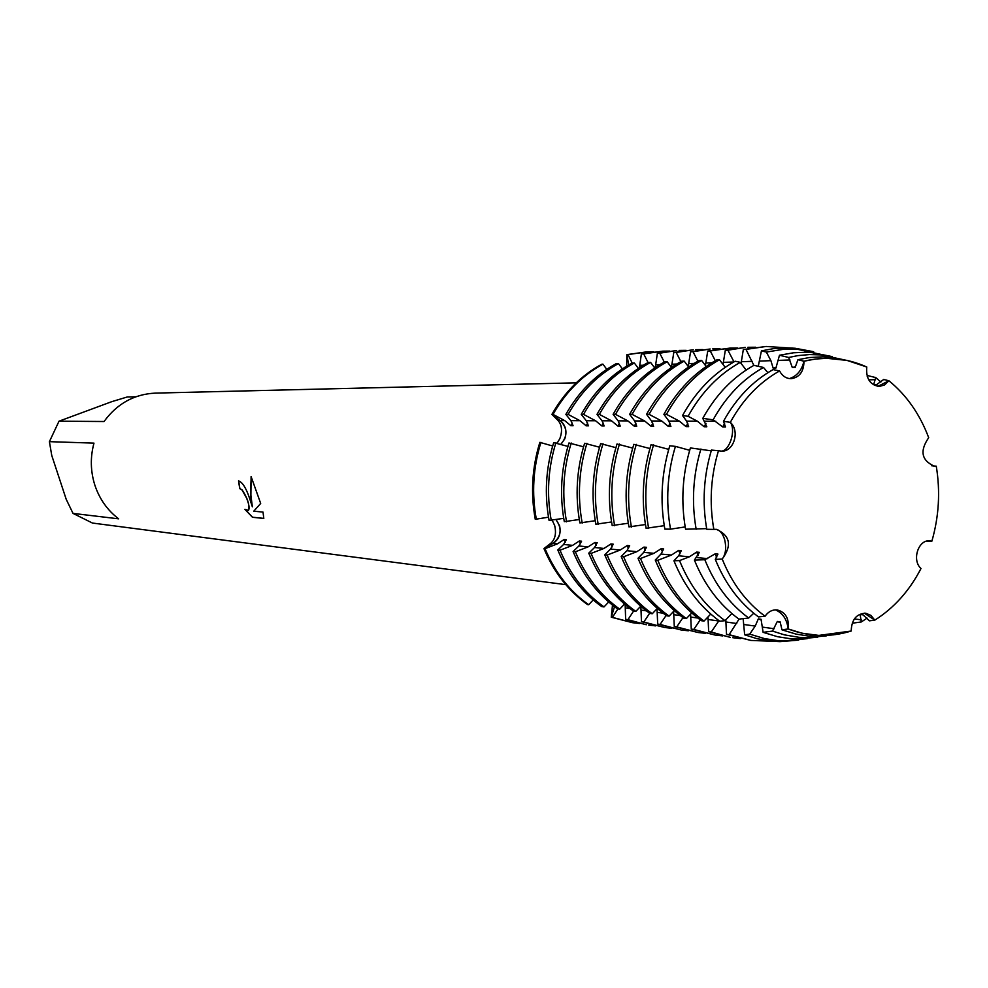 <?xml version="1.0" encoding="UTF-8"?>
<svg xmlns="http://www.w3.org/2000/svg" width="988" height="988" viewBox="0 0 988 988"><rect width="100%" height="100%" fill="white"/><g stroke="black" fill="none" stroke-linecap="round" stroke-linejoin="round"><path stroke-width="1.48" d="M617.957 608.892L612.387 617.364L611.263 617.204L614.511 606.706L611.263 617.204L612.486 605.125M564.716 438.993L560.9 444.23C567.791 436.091 567.594 428.224 560.32 420.616C565.803 425.458 567.273 431.583 564.716 438.993M557.17 443.081L559.813 438.697C562.555 431.188 561.987 425.136 558.134 420.555L551.909 414.392L560.32 420.616L551.909 414.392L552.996 414.392L564.778 420.641L570.866 425.704L573.077 425.729L570.928 420.666L565.865 414.392L568.088 414.392L580.005 420.703L586.18 425.828L588.44 425.853L586.304 420.727L581.24 414.38L583.513 414.38L595.591 420.764L601.84 425.952L604.162 425.976L602.038 420.789L596.987 414.367L599.321 414.367L611.547 420.826L617.883 426.087L620.254 426.1L618.142 420.851L613.116 414.355L615.499 414.355L627.886 420.9L634.308 426.211L636.741 426.223M594.924 542.449L588.107 546.87L575.362 551.798L573.102 551.563L578.869 545.969L581.599 541.189L579.339 540.979L572.608 545.351L560.011 550.217L557.8 549.995L563.58 544.462L566.309 539.744L564.111 539.534L557.454 543.857L545.018 548.673L543.943 548.562L553.033 543.425C561.283 536.57 562.308 528.666 556.083 519.725L559.566 525.727C561.221 533.397 559.047 539.3 553.033 543.425L543.943 548.562C553.935 572.299 568.483 590.972 587.576 604.594L588.675 604.755L593.195 599.926M587.576 604.594C568.483 590.972 553.935 572.299 543.943 548.562L550.847 543.264C555.207 539.226 556.479 533.31 554.663 525.517L552.28 520.417M933.956 466.262L934.562 466.287C921.471 460.519 919.519 450.985 928.695 437.696L928.695 437.696C919.877 414.219 906.614 395.237 888.891 380.738L884.606 384.912L879.271 386.469C870.008 384.974 865.834 378.49 866.76 366.993L866.76 367.005C846.543 357.891 825.61 355.964 803.973 361.213C803.874 371.513 799.601 377.342 791.153 378.7C786.164 378.614 782.298 376.033 779.557 370.945L779.557 370.957C759.29 382.368 742.877 399.498 730.305 422.345C740.296 431.101 733.738 452.134 721.302 451.146L718.474 450.713C710.718 476.549 709.162 502.793 713.818 529.407L716.411 529.321C730.181 535.607 732.12 545.512 722.216 559.06C732.009 583.315 746.286 602.371 765.058 616.24C768.318 611.621 772.381 609.522 777.26 609.942C785.633 612.227 789.264 618.562 788.165 628.961C809.036 636.865 830.056 637.556 851.199 631.036L851.199 631.036C851.594 619.637 856.435 613.696 865.698 613.215L870.934 615.388L874.8 620.143C894.091 607.941 909.491 590.738 921.001 568.52L921.001 568.52C911.541 560.196 918.358 539.25 929.98 540.844L931.869 541.177C938.958 516.526 940.428 491.53 936.278 466.188L934.24 466.274M931.598 465.743L936.266 466.188C940.428 491.53 938.958 516.526 931.869 541.177L926.868 541.103M921.001 568.52L920.989 568.508C909.491 590.738 894.091 607.941 874.8 620.143L864.265 613.14L874.8 620.143L869.452 620.835L863.018 614.869L860.116 614.511L861.301 621.958L853.175 623.082L852.558 622.242M851.199 631.036L818.854 635.408L802.145 633.234L788.165 628.961C787.016 619.525 782.805 613.153 775.531 609.868C782.805 613.153 787.016 619.525 788.165 628.961L781.977 629.825L780.137 621.835L777.321 621.464L772.53 631.085L763.106 632.332L761.069 619.266L758.327 618.896L755.215 626.083L749.707 634.123L744.656 634.802L743.137 618.636M722.216 559.047C725.735 554.256 726.551 547.784 724.661 539.646C722.673 533.397 719.77 529.951 715.967 529.296C719.77 529.951 722.673 533.397 724.661 539.646C726.551 547.784 725.735 554.256 722.216 559.047M249.507 498.125L252.36 506.832L250.853 498.236L251.1 476.587L260.684 503.435L253.768 511.191L263.018 512.08L263.796 518.441L252.446 517.28L244.888 509.326L248.445 510.376C249.742 508.511 249.087 504.337 246.481 497.878L242.035 489.999L239.738 488.628L238.528 480.884C242.332 482.045 246 487.8 249.507 498.125M73.026 513.402L66.221 499.348L51.759 455.48L49.4 441.661L93.971 443.13C90.167 457.321 90.476 471.387 94.91 485.318C99.566 499.15 107.482 510.327 118.659 518.836L73.026 513.402L92.452 523.047L565.791 584.649M611.263 617.204L632.394 622.662L611.263 617.204M238.664 480.884L239.874 488.578L242.171 489.949C247.655 498.31 249.791 505.103 248.581 510.327L248.223 510.5M245.283 509.623L252.582 517.23L263.808 518.379M251.211 476.784L250.52 492.234L252.36 506.832M626.664 366.116L626.837 354.63L628.726 364.893L626.837 354.63L627.973 354.581L632.221 363.065M789.424 378.602C796.921 376.144 801.774 370.339 803.973 361.213C801.774 370.339 796.921 376.144 789.424 378.602M877.85 386.394L888.891 380.738L877.85 386.394M720.82 451.121C729.255 451.849 736.369 430.212 730.305 422.345C736.369 430.212 729.255 451.849 720.82 451.121M552.687 446.008L539.856 442.352C532.038 467.62 530.519 493.259 535.274 519.305L548.501 517.181M601.84 364.202C581.29 375.354 564.642 392.088 551.909 414.392C564.642 392.088 581.29 375.354 601.84 364.202L602.952 364.164L606.756 369.314M646.424 351.901L626.837 354.63L646.424 351.901M576.251 382.825L155.338 393.113C134.245 394.138 117.14 403.61 104.049 421.518L59.021 421.184L111.817 401.647L127.242 396.978L135.788 396.793M59.021 421.184L49.4 441.661M713.818 529.407L713.855 529.407C709.162 502.793 710.718 476.549 718.474 450.713L711.459 450.083C703.666 476.093 702.098 502.497 706.778 529.284L713.818 529.407M723.488 421.296C736.159 398.312 752.708 381.084 773.11 369.586L779.557 370.945C759.29 382.368 742.877 399.498 730.305 422.345L723.488 421.296L725.476 426.927L722.722 426.915L713.114 419.826C725.982 396.559 742.778 379.096 763.502 367.462L753.918 365.35C732.898 377.12 715.855 394.805 702.789 418.369L713.114 419.826M866.76 367.005L846.975 360.398L826.561 358.286L815.224 359.064L803.973 361.213L797.921 359.706L795.155 367.45L792.314 367.536L788.683 357.471L797.884 355.618L809.468 354.569L821.016 354.914L843.616 359.731M928.695 437.696C919.877 414.219 906.614 395.237 888.891 380.738L883.68 379.503L876.578 384.678L873.651 384.727L875.701 377.564L880.901 381.998M715.312 559.381C725.192 583.772 739.592 602.952 758.5 616.92L765.058 616.24C746.286 602.371 732.009 583.315 722.216 559.06L715.312 559.381L717.955 554.083L715.213 553.823L704.839 559.727L694.403 560.085L699.393 552.329L696.725 552.07L689.328 556.824L679.522 560.591L673.927 560.776L678.645 555.775L681.312 550.612L678.707 550.378L671.408 555.071L657.798 560.295L655.254 560.023L660.984 554.046L663.664 548.945L661.133 548.711L662.442 551.996M661.12 548.711L653.92 553.342L640.496 558.504L638.013 558.257L643.756 552.354L646.448 547.315M646.448 547.327L643.978 547.093L636.865 551.675L623.626 556.775L621.193 556.516L626.948 550.699L629.652 545.734L627.232 545.512L620.229 550.032L607.151 555.071L604.779 554.836L610.535 549.081L613.252 544.178L610.893 543.956L603.977 548.439L591.059 553.416L588.749 553.181L594.517 547.513L597.234 542.671L594.937 542.449L596.11 545.364M567.939 446.403L553.7 442.649C545.821 468.176 544.289 494.099 549.081 520.429L563.716 518.33M583.55 446.811L568.977 442.97C561.023 468.794 559.467 495.025 564.296 521.652L579.289 519.515M599.543 447.231L584.612 443.291C576.597 469.436 575.016 495.976 579.882 522.924L595.233 520.725M615.919 447.663L600.63 443.637C592.528 470.078 590.935 496.939 595.838 524.208L611.56 521.973M632.703 448.107L617.018 443.983C608.855 470.745 607.237 497.94 612.19 525.53L628.294 523.232M649.906 448.552L633.827 444.328C625.589 471.437 623.947 498.952 628.936 526.888L645.448 524.542M668.728 449.355L651.055 444.686C642.731 472.128 641.076 499.99 646.09 528.271L664.257 525.678M689.686 450.306L675.422 446.378L669.79 445.798C661.515 473.153 659.873 500.928 664.85 529.123L670.519 529.148L685.19 526.925M711.236 450.837L690.402 447.922C682.362 474.611 680.757 501.706 685.586 529.21L706.667 528.642M767.874 372.686L763.502 367.462M746.138 370.068L740.271 362.349L735.146 361.213C713.509 373.254 695.972 391.359 682.535 415.516L688.068 416.294L697.355 421.184L704.148 426.767L706.828 426.779L702.789 418.369M725.204 367.326L719.486 359.768L716.856 359.867C695.07 371.945 677.41 390.087 663.887 414.318L666.443 414.318L679.336 421.11L686.03 426.618L688.648 426.643L686.611 421.135L682.535 415.516M706.161 366.462L701.628 360.435L699.059 360.534C677.459 372.464 659.959 390.396 646.547 414.33L649.042 414.33L661.762 421.036L668.37 426.483L670.914 426.495L668.864 421.061L663.887 414.318M688.599 366.968L684.19 361.102L681.683 361.188C660.268 372.982 642.916 390.705 629.628 414.343L632.073 414.343L644.621 420.962L651.129 426.347L653.624 426.359L651.549 420.987L646.547 414.33M671.445 367.45L667.172 361.744L664.726 361.83C643.497 373.489 626.281 391.001 613.116 414.355M654.698 367.931L650.561 362.374L648.165 362.46C627.108 373.983 610.053 391.285 596.987 414.367M638.347 368.401L634.321 362.979L631.987 363.065C611.103 374.464 594.183 391.569 581.24 414.38M622.378 368.87L618.463 363.584L616.179 363.67C595.468 374.934 578.696 391.841 565.865 414.392M639.434 367.684L641.373 353.988L643.682 353.889L648.042 362.522M655.242 367.561L657.378 353.284L659.749 353.185L664.269 362.077M671.42 367.425L673.779 352.568L676.2 352.457L680.88 361.633M688.228 366.462L690.55 351.827L693.033 351.716L697.886 361.176M705.42 365.474L707.717 351.073L710.261 350.962L715.312 360.719M723.031 364.449L725.316 350.295L727.909 350.184L733.985 361.855M741.062 363.386L743.334 349.505L746.002 349.394L753.856 365.387M758.241 366.313L761.439 350.876L766.367 352.074L770.899 360.669L773.135 368.129M776.272 367.338L773.147 368.129L775.913 368.042L779.483 355.248L788.683 357.471M867.18 376.243L867.76 375.625L875.701 377.564M636.741 426.236L634.642 420.925L629.628 414.343M739.049 619.093L729.132 634.679L726.489 634.296L725.81 619.834M718.943 620.662L711.236 632.024L708.668 631.641L707.988 616.932M700.245 619.846L693.786 629.442L691.267 629.072L690.6 614.116M682.967 617.611L676.731 626.911L674.285 626.553L673.618 611.374M666.11 615.425L660.083 624.441L657.687 624.083L657.02 608.719M649.635 613.276L643.818 622.032L641.471 621.687L640.854 606.336M633.58 611.103L627.923 619.674L625.639 619.328L625.169 604.644M557.8 549.995C567.878 573.979 582.525 592.849 601.766 606.607L604.026 606.928L608.67 601.976M573.102 551.563C583.253 575.831 598.024 594.912 617.414 608.818L619.723 609.151L624.502 604.076M588.749 553.181C598.987 577.721 613.881 597.024 633.419 611.09L635.79 611.424L640.718 606.212M604.779 554.836C615.092 579.66 630.109 599.185 649.82 613.4L652.241 613.746L657.316 608.41M621.193 556.516C631.591 581.648 646.732 601.408 666.604 615.783L669.086 616.129L674.31 610.646M638.013 558.257C648.499 583.686 663.763 603.68 683.807 618.216L686.351 618.574L691.724 612.943M655.254 560.023C665.826 585.773 681.214 606.002 701.418 620.711L704.024 621.069L710.743 614.067M673.927 560.776C684.425 586.44 699.702 606.595 719.77 621.254L724.994 620.674L731.849 613.548M694.403 560.085C704.592 585.118 719.425 604.804 738.925 619.106L748.694 618.019L753.745 613.252M539.856 442.352C532.038 467.62 530.519 493.259 535.274 519.305M552.996 414.392C565.741 392.063 582.389 375.317 602.952 364.164M627.973 354.581L646.992 351.864L653.76 351.79M536.348 519.392C531.593 493.333 533.112 467.657 540.93 442.377M588.675 604.755C569.57 591.12 555.021 572.435 545.018 548.673M639.681 623.514L632.962 622.749L612.387 617.364M572.324 423.099L570.866 425.704M564.111 539.534L565.222 542.276M643.682 353.889L662.849 351.148L641.373 353.988M625.639 619.328L646.35 624.749L627.923 619.674M568.088 414.392C580.932 391.791 597.728 374.86 618.463 363.584M662.849 351.148L669.765 351.073M551.279 520.602C546.475 494.235 548.019 468.263 555.911 442.698M604.026 606.928C584.76 593.146 570.101 574.25 560.011 550.217M655.526 625.886L648.659 625.095M587.675 423.136L586.18 425.828M579.339 540.979L580.487 543.795M659.749 353.185L676.694 350.518L657.378 353.284M641.471 621.687L664.726 627.504L643.818 622.032M583.513 414.38C596.48 391.52 613.412 374.39 634.321 362.979M679.077 350.419L686.154 350.345M566.556 521.837C561.715 495.161 563.271 468.892 571.237 443.019M619.723 609.151C600.309 595.221 585.526 576.103 575.362 551.798M671.754 628.306L664.726 627.504M603.384 423.185L601.84 425.952M676.2 352.457L693.23 349.777L673.779 352.568M657.687 624.083L681.152 629.974L660.083 624.441M599.321 414.367C612.387 391.236 629.467 373.909 650.561 362.374M695.675 349.666L702.925 349.591M582.191 523.109C577.313 496.112 578.894 469.522 586.921 443.34M635.79 611.424C616.216 597.332 601.309 578.005 591.059 553.416M688.352 630.789L681.152 629.974M619.464 423.222L617.883 426.075M610.893 543.956L612.103 546.957M693.033 351.716L710.162 348.999L690.55 351.827M674.285 626.553L697.973 632.493L676.731 626.911M615.499 414.355C628.689 390.952 645.917 373.415 667.172 361.744M712.669 348.888L720.079 348.826M598.197 524.406C593.294 497.088 594.887 470.177 602.989 443.686M652.241 613.746C632.505 599.506 617.475 579.956 607.151 555.071M705.346 633.32L697.973 632.493M635.926 423.259L634.308 426.211M627.232 545.512L628.479 548.599M710.261 350.962L730.07 348.097L707.717 351.073M691.267 629.072L715.201 635.074L693.786 629.442M632.073 414.343C645.374 390.655 662.75 372.908 684.19 361.102M730.07 348.097L737.653 348.035M614.61 525.727C609.658 498.088 611.276 470.844 619.451 444.032M669.086 616.129C649.19 601.729 634.037 581.944 623.626 556.775M722.747 635.914L715.201 635.074M652.809 423.309L651.129 426.347M643.978 547.093L645.263 550.279M727.909 350.184L745.248 347.406L725.316 350.295M708.668 631.641L730.231 637.334L711.236 632.024M649.042 414.33C662.479 390.359 680.003 372.39 701.628 360.435M747.879 347.294L755.659 347.233M631.406 527.086C626.429 499.101 628.059 471.535 636.309 444.378M686.351 618.574C666.283 604.014 651.006 583.994 640.496 558.504M740.555 638.581L732.837 637.717M670.086 423.346L668.37 426.483M746.002 349.394L766.132 346.467L743.334 349.505M726.489 634.296L750.892 640.434L729.132 634.679M666.443 414.318C680.003 390.05 697.676 371.859 719.486 359.768M766.132 346.467L788.276 347.887M648.634 528.481C643.608 500.15 645.263 472.239 653.599 444.748M704.024 621.069C683.795 606.348 668.382 586.082 657.798 560.295M773.073 641.311L750.892 640.434M687.809 423.383L686.03 426.618M678.707 550.378L680.065 553.774M813.63 351.703L795.179 348.27L787.955 347.875L773.456 348.641L761.439 350.876M744.656 634.802L757.067 638.705L772.307 641.249L779.977 641.632L798.687 640.125M688.068 416.294C701.406 392.298 718.807 374.316 740.271 362.349M766.367 352.074L783.089 349.357L797.477 349.283L826.203 355.532M670.519 529.148C665.579 501.138 667.221 473.548 675.422 446.378M724.994 620.674C705.099 606.113 689.933 586.082 679.522 560.591M807.208 638.668L784.756 640.916L777.136 640.533L764.514 638.594L749.707 634.123M705.975 423.407L704.148 426.767M696.725 552.07L698.133 555.589M758.327 618.896L761.378 620.081M832.267 356.606L812.284 352.667L805.269 352.284L793.512 352.778L779.483 355.248M763.106 632.332L777.63 636.729L789.98 638.643L797.452 639.026L817.731 637.174M696.157 529.247C691.415 502.102 692.996 475.351 700.912 448.997M748.694 618.019C729.49 603.878 714.867 584.451 704.839 559.727M826.425 635.852L806.369 637.692L799.008 637.322L784.41 634.852L772.53 631.085M724.599 423.444L722.722 426.915M795.538 366.721L792.314 367.536M715.213 553.823L716.658 557.454M777.321 621.464L780.458 622.675M847.889 360.595L829.784 357.174L822.967 356.804L809.271 357.557L797.921 359.706M781.977 629.825L796.069 634.111L808.073 635.988L815.322 636.358L833.674 634.815M867.094 618.13L861.301 621.958M614.03 606.323L612.412 606.212M557.454 543.857L550.847 543.264M564.778 420.641L558.134 420.555M854.348 618.933L861.338 619.822M696.738 557.553L707.704 558.64M678.645 555.775L689.328 556.824M660.984 554.046L671.408 555.071M643.756 552.354L653.92 553.342M626.948 550.699L636.865 551.675M610.535 549.081L620.229 550.032M594.517 547.513L603.977 548.439M578.869 545.969L588.107 546.87M563.58 544.462L572.608 545.351M639.891 365.362L643.287 365.239M655.834 364.794L659.811 364.646M672.149 364.214L676.731 364.041M688.858 363.609L694.058 363.423M705.951 362.991L711.817 362.781M723.463 362.361L733.738 362.003M741.395 361.719L752.251 361.336M759.784 361.065L770.899 360.669M778.618 360.385L790.017 359.978M868.699 379.824L875.492 379.676M570.928 420.666L580.005 420.703M586.304 420.727L595.591 420.764M602.038 420.789L611.547 420.826M618.142 420.851L627.886 420.9M634.642 420.925L644.621 420.962M651.549 420.987L661.762 421.036M668.864 421.061L679.336 421.11M686.611 421.135L697.355 421.184M704.815 421.209L715.831 421.259M762.86 627.158L774.135 628.739M744.211 624.552L755.215 626.083M726.007 621.995L736.752 623.502M708.248 619.513L718.733 620.983M690.921 617.08L697.874 618.056M673.989 614.709L680.287 615.598M657.452 612.399L663.121 613.19M641.298 610.139L646.362 610.843M625.503 607.929L629.998 608.559M646.992 351.864L645.856 351.926M632.962 622.749L631.826 622.576M799.86 349.48L795.179 348.27M784.756 640.916L779.977 641.632M821.016 354.914L812.284 352.667M806.369 637.692L797.452 639.026M835.589 358.656L829.784 357.174M821.25 635.482L815.322 636.358"/></g></svg>
